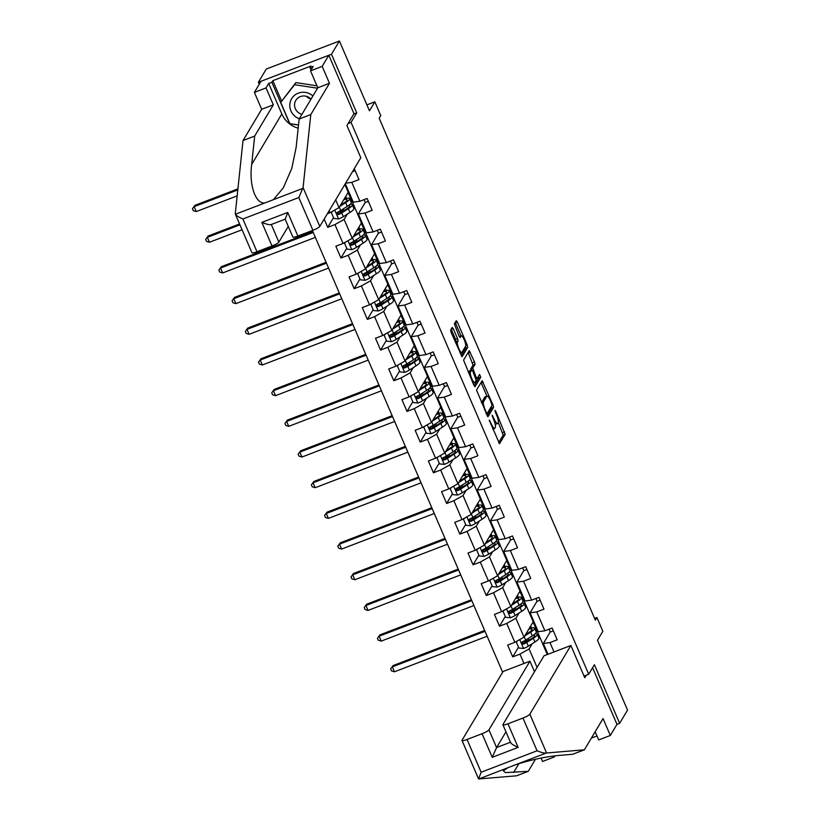 <?xml version="1.0" encoding="UTF-8"?>
<svg xmlns="http://www.w3.org/2000/svg" width="820" height="820" viewBox="0 0 820 820"><rect width="100%" height="100%" fill="white"/><g stroke="black" fill="none" stroke-linecap="round" stroke-linejoin="round"><path stroke-width="1.23" d="M489.232 420.055L499.503 443.753L505.161 434.333L495.813 411.373L495.013 410.379L495.372 412.101L496.52 414.756A6.826 1.548 69 0 1 498.181 422.597L497.719 423.376A6.826 1.548 69 0 1 497.504 423.571A6.826 1.548 69 0 1 494.06 418.856L492.123 415.217L493.63 419.584A6.826 1.548 69 0 1 495.3 427.425L494.829 428.204A6.826 1.548 69 0 1 494.614 428.409A6.826 1.548 69 0 1 491.18 423.694L489.232 420.055M453.357 328.861L452.22 327.457L450.651 330.081L451.164 332.53L462.049 356.782L467.707 347.362L467.185 344.912L457.375 322.137L456.299 320.661L454.341 323.89L459.056 336.097L460.133 337.563L461.137 335.933A5.709 1.291 69 0 1 461.322 335.769A5.709 1.291 69 0 1 464.386 340.167A5.709 1.291 69 0 1 465.586 346.255L461.916 352.415A5.709 1.291 69 0 1 461.732 352.579A5.709 1.291 69 0 1 458.667 348.182A5.709 1.291 69 0 1 457.468 342.094L458.072 341.069L457.56 338.619L453.357 328.861L451.174 329.189M595.156 731.768L598.672 739.937L610.336 735.468L616.978 724.347L619.643 723.322L627.546 710.089L597.483 640.266L602.854 631.267L596.929 617.501L595.351 620.145L379.188 118.234L380.767 115.589L374.842 101.813L366.899 104.868M353.799 113.97L356.731 112.852L331.485 54.243L339.398 41L369.461 110.823L374.842 101.813M356.731 112.852L351.042 122.375L588.709 674.245L584.035 676.039M619.643 723.322L594.397 664.712L588.709 674.245M476.502 390.115L487.91 416.816L493.568 407.407L493.045 404.957L482.16 380.705L476.502 390.115M473.909 385.328L463.577 360.103L469.235 350.683L474.503 361.907L475.026 364.357L472.761 368.149L476.061 377.067L477.137 378.532L479.618 374.484L480.725 377.231L475.046 386.743L473.909 385.328M331.485 54.243L258.361 82.287L266.274 69.054L339.398 41M348.111 123.502L351.042 122.375M312.389 230.481L502.639 672.246M554.012 651.961L549.974 642.583L557.19 639.815L552.106 628.018L544.89 630.785L536.762 611.904L543.978 609.137L538.894 597.339L531.678 600.107L523.549 581.226L530.755 578.459L525.681 566.661L518.465 569.428L510.337 550.548L517.543 547.78L512.459 535.972L505.253 538.74L497.115 519.859L504.331 517.092L499.247 505.294L492.041 508.062L483.902 489.181L491.118 486.414L486.034 474.616L478.829 477.383L470.69 458.503L477.906 455.735L472.822 443.928L465.606 446.695L457.478 427.814L464.694 425.047L459.61 413.249L452.394 416.017L444.266 397.136L451.482 394.369L446.398 382.571L439.182 385.338L431.053 366.458L438.269 363.69L433.185 351.893L425.969 354.66L417.841 335.769L425.057 333.012L419.973 321.204L412.757 323.972L404.629 305.091L411.835 302.324L406.761 290.526L399.545 293.293L391.417 274.413L398.622 271.645L393.538 259.848L386.333 262.615L378.194 243.735L385.41 240.967L380.326 229.159L373.12 231.927L364.982 213.046L372.198 210.279L367.114 198.481L359.898 201.248L351.77 182.368L358.986 179.6L354.281 168.674M523.97 663.482L519.931 654.114L512.715 656.881L507.641 645.073L514.847 642.306L506.719 623.425L499.503 626.193L494.419 614.395L501.635 611.628L493.507 592.747L486.291 595.515L481.207 583.717L488.423 580.949L480.294 562.069L473.078 564.836L467.994 553.039L475.21 550.271L467.082 531.391L459.866 534.158L454.782 522.35L461.998 519.583L453.87 500.702L446.654 503.47L441.57 491.672L448.786 488.904L440.647 470.024L433.442 472.791L428.358 460.994L435.574 458.226L427.435 439.346L420.229 442.113L415.145 430.305L422.361 427.538L414.223 408.657L407.007 411.425L401.933 399.627L409.139 396.859L401.011 377.979L393.795 380.746L388.721 368.949L395.927 366.181L387.798 347.301L380.582 350.068L375.498 338.27L382.714 335.503L374.586 316.622L367.37 319.38L362.286 307.582L369.502 304.814L361.374 285.934L354.158 288.702L349.074 276.904L356.29 274.136L348.162 255.256L340.946 258.023L335.862 246.225L343.078 243.458L334.949 224.577L327.733 227.345L324.177 219.083M327.375 213.723L329.865 212.769L329.056 210.904M335.677 199.824L339.029 207.624L348.203 192.269L344.851 184.469M359.898 201.248L353.266 202.161L345.312 183.7M339.029 207.624L329.865 212.769M351.77 182.368L345.599 183.219M352.518 205.348L353.287 204.067L361.415 222.948L352.252 238.302L344.113 219.422L347.27 214.153M365.279 202.355L358.34 213.969L366.478 232.849L373.12 231.927M344.113 219.422L334.949 224.577M352.252 238.302L343.078 243.458M364.982 213.046L358.34 213.969M365.74 236.027L366.499 234.745L374.627 253.626L365.464 268.981L357.325 250.1L360.482 244.832M378.491 233.034L371.562 244.647L379.691 263.527L386.333 262.615M357.325 250.1L348.162 255.256M365.464 268.981L356.29 274.136M378.194 243.735L371.562 244.647M378.953 266.705L379.711 265.424L387.85 284.314L378.676 299.669L370.537 280.788L373.694 275.51M391.704 263.722L384.775 275.325L392.903 294.206L399.545 293.293M370.537 280.788L361.374 285.934M378.676 299.669L369.502 304.814M391.417 274.413L384.775 275.325M392.165 297.393L392.923 296.112L401.062 314.993L391.888 330.347L383.76 311.467L386.907 306.198M404.916 294.401L397.987 306.003L406.115 324.884L412.757 323.972M383.76 311.467L374.586 316.622M391.888 330.347L382.714 335.503M404.629 305.091L397.987 306.003M405.377 328.072L406.136 326.79L414.274 345.671L405.101 361.026L396.972 342.145L400.119 336.877M418.128 325.079L411.199 336.692L419.327 355.572L425.969 354.66M396.972 342.145L387.798 347.301M405.101 361.026L395.927 366.181M417.841 335.769L411.199 336.692M418.589 358.75L419.358 357.469L427.486 376.349L418.313 391.714L410.184 372.833L413.331 367.555M431.34 355.757L424.411 367.37L432.54 386.251L439.182 385.338M410.184 372.833L401.011 377.979M418.313 391.714L409.139 396.859M431.053 366.458L424.411 367.37M431.802 389.438L432.57 388.157L440.699 407.038L431.525 422.392L423.397 403.512L426.543 398.233M444.563 386.445L437.624 398.048L445.752 416.929L452.394 416.017M423.397 403.512L414.223 408.657M431.525 422.392L422.361 427.538M444.266 397.136L437.624 398.048M445.014 420.117L445.783 418.835L453.911 437.716L444.737 453.07L436.609 434.19L439.756 428.921M457.775 417.124L450.836 428.737L458.974 447.617L465.606 446.695M436.609 434.19L427.435 439.346M444.737 453.07L435.574 458.226M457.478 427.814L450.836 428.737M458.226 450.795L458.995 449.514L467.123 468.394L457.949 483.749L449.821 464.868L452.968 459.6M470.987 447.802L464.048 459.415L472.187 478.296L478.829 477.383M449.821 464.868L440.647 470.024M457.949 483.749L448.786 488.904M470.69 458.503L464.048 459.415M471.438 481.473L472.207 480.202L480.335 499.083L471.172 514.437L463.033 495.557L466.19 490.278M484.2 478.49L477.26 490.093L485.399 508.974L492.041 508.062M463.033 495.557L453.87 500.702M471.172 514.437L461.998 519.583M483.902 489.181L477.26 490.093M484.661 512.162L485.419 510.88L493.548 529.761L484.384 545.115L476.246 526.235L479.403 520.966M497.412 509.169L490.483 520.772L498.611 539.652L505.253 538.74M476.246 526.235L467.082 531.391M484.384 545.115L475.21 550.271M497.115 519.859L490.483 520.772M497.873 542.84L498.632 541.559L506.77 560.439L497.596 575.794L489.458 556.913L492.615 551.645M510.624 539.847L503.695 551.46L511.823 570.341L518.465 569.428M489.458 556.913L480.294 562.069M497.596 575.794L488.423 580.949M510.337 550.548L503.695 551.46M511.085 573.518L511.844 572.237L519.982 591.117L510.809 606.482L502.68 587.602L505.827 582.323M523.837 570.525L516.907 582.139L525.036 601.019L531.678 600.107M502.68 587.602L493.507 592.747M510.809 606.482L501.635 611.628M523.549 581.226L516.907 582.139M524.298 604.207L525.066 602.925L533.195 621.806L524.021 637.16L515.893 618.28L519.039 613.001M537.049 601.214L530.12 612.817L538.248 631.697L544.89 630.785M515.893 618.28L506.719 623.425M524.021 637.16L514.847 642.306M536.762 611.904L530.12 612.817M537.059 667.429L529.105 648.958L532.252 643.69M537.51 634.885L538.279 633.604L547.288 654.534M550.271 631.892L543.332 643.505L547.975 654.278M529.105 648.958L519.931 654.114M549.974 642.583L543.332 643.505M258.361 82.287L259.222 84.296M596.929 617.501L594.592 618.393M353.287 204.067L348.069 192.495M366.499 234.745L361.282 223.173M379.711 265.424L374.494 253.851M392.923 296.112L387.716 284.53M406.136 326.79L400.929 315.218M419.358 357.469L414.141 345.896M432.57 388.157L427.353 376.575M445.783 418.835L440.565 407.263M458.995 449.514L453.778 437.941M472.207 480.202L466.99 468.62M485.419 510.88L480.202 499.298M498.632 541.559L493.414 529.986M511.844 572.237L506.637 560.665M525.066 602.925L519.849 591.343M538.279 633.604L533.061 622.031M528.982 640.225L525.589 641.158M531.493 627.864L530.683 625.998M538.074 633.675L537.448 634.731M518.506 647.185L512.715 656.881M553.336 630.887L550.333 632.035L549.092 629.176M540.124 600.209L537.12 601.357L535.88 598.487M505.294 616.507L499.503 626.193M524.861 602.997L524.236 604.053M515.77 609.547L512.377 610.48M518.271 597.175L517.471 595.32M526.911 569.521L523.908 570.679L522.668 567.809M492.082 585.818L486.291 595.515M511.649 572.319L511.024 573.375M502.557 578.869L499.165 579.801M505.058 566.497L504.259 564.631M513.699 538.842L510.686 540.001L509.456 537.131M478.87 555.14L473.078 564.836M498.437 541.63L497.801 542.697M489.345 548.191L485.942 549.113M491.846 535.819L491.047 533.953M500.487 508.164L497.473 509.312L496.243 506.452M465.657 524.462L459.866 534.158M485.225 510.952L484.589 512.008M476.123 517.502L472.73 518.435M478.634 505.13L477.834 503.275M487.275 477.476L484.261 478.634L483.031 475.764M452.445 493.773L446.654 503.47M472.012 480.274L471.377 481.33M462.91 486.824L459.518 487.756M465.422 474.452L464.622 472.597M474.062 446.797L471.049 447.956L469.819 445.086M439.233 463.095L433.442 472.791M458.8 449.596L458.165 450.651M449.698 456.145L446.305 457.068M452.209 443.774L451.41 441.908M460.85 416.119L457.837 417.267L456.596 414.407M426.01 432.417L420.229 442.113M445.588 418.907L444.952 419.963M436.486 425.457L433.093 426.39M438.997 413.095L438.198 411.23M447.628 385.441L444.624 386.589L443.384 383.719M412.798 401.738L407.007 411.425M432.365 388.229L431.74 389.285M423.274 394.779L419.881 395.711M425.785 382.407L424.975 380.552M434.415 354.752L431.412 355.911L430.172 353.041M399.586 371.05L393.795 380.746M419.153 357.551L418.528 358.606M410.061 364.101L406.669 365.033M412.573 351.729L411.763 349.863M421.203 324.074L418.2 325.232L416.96 322.362M386.374 340.372L380.582 350.068M405.941 326.862L405.316 327.928M396.849 333.422L393.457 334.345M399.35 321.05L398.551 319.185M407.991 293.396L404.977 294.544L403.747 291.684M373.161 309.693L367.37 319.38M392.729 296.184L392.103 297.24M383.637 302.734L380.244 303.666M386.138 290.362L385.338 288.507M394.779 262.707L391.765 263.866L390.535 260.996M359.949 279.005L354.158 288.702M379.516 265.506L378.881 266.561M370.425 272.055L367.022 272.988M372.926 259.684L372.126 257.828M381.566 232.029L378.553 233.187L377.323 230.317M346.737 248.327L340.946 258.023M366.304 234.827L365.669 235.883M357.202 241.377L353.809 242.3M359.713 229.005L358.914 227.14M368.354 201.351L365.341 202.499L364.111 199.639M333.525 217.648L327.733 227.345M353.092 204.139L352.457 205.195M343.99 210.689L340.597 211.621M346.501 198.327L345.702 196.462M355.142 170.673L352.487 171.687M495.188 424.309A6.826 1.548 69 0 0 495.526 424.329L497.504 423.571M498.632 442.708L503.183 435.092L498.263 422.423M486.926 396.091L481.053 382.499M487.039 415.781L491.59 408.165L491.354 406.453M486.352 412.501L487.152 413.485L492.061 405.275L490.493 400.755A6.826 1.548 69 0 0 487.049 396.05A6.826 1.548 69 0 0 486.834 396.244L483.482 401.861A6.826 1.548 69 0 0 485.153 409.703L486.352 412.501L485.717 412.747M487.049 396.05L485.071 396.808A6.826 1.548 69 0 0 484.856 397.003L486.834 396.244M481.432 402.794A6.826 1.548 69 0 1 481.504 402.62L484.856 397.003M470.895 370.189L470.782 368.908L473.048 365.115L468.128 352.477M474.114 385.759L478.757 377.989L478.439 376.401M470.403 372.085A5.709 1.291 69 0 0 471.613 378.184A5.709 1.291 69 0 0 474.678 382.581A5.709 1.291 69 0 0 474.852 382.417L476.153 380.244L472.843 371.327L471.766 369.851L470.403 372.085L468.517 372.813M469.88 370.609L471.705 369.912M468.486 372.752L469.727 370.671M455.561 342.729L456.104 341.827L455.582 339.377L451.379 329.619M461.322 335.769L459.343 336.528A5.709 1.291 69 0 0 459.282 336.559M461.004 335.892L455.202 322.455M461.178 355.747L465.729 348.121L465.493 346.419M517.451 640.851L516.323 642.111L518.865 648.015L523.662 648.466A5.76 0.984 -23.3 0 0 528.326 646.191L534.917 641.988A16.625 2.839 -23.3 0 0 538.873 638.042L537.264 634.301A16.625 2.839 -23.3 0 0 535.101 633.839M529.505 639.897A13.796 2.357 -23.3 0 0 528.9 640.092L525.066 641.332A7.933 1.353 156.7 0 1 522.176 642.05M524.759 635.93L530.683 632.159A16.625 2.839 -23.3 0 0 534.64 628.212A16.625 2.839 -23.3 0 0 529.31 628.304M525.507 634.68L528.756 632.599A13.796 2.357 -23.3 0 0 532.036 629.329A13.796 2.357 -23.3 0 0 528.808 629.145M516.323 642.111L517.041 641.076M534.64 628.212L536.249 631.943A16.625 2.839 156.7 0 1 532.293 635.889L525.702 640.092A5.76 0.984 156.7 0 1 522.565 641.732C521.325 643.188 521.663 643.977 523.58 644.089A5.76 0.984 -23.3 0 0 526.717 642.449L533.307 638.257A16.625 2.839 -23.3 0 0 537.264 634.301M533.605 635.008A13.796 2.357 156.7 0 1 534.671 635.428A13.796 2.357 156.7 0 1 531.38 638.698L524.031 643.331L522.34 642.89M526.881 633.798A13.796 2.357 -23.3 0 0 526.276 633.993M522.565 641.732L521.92 642.285M485.02 631.328L392.349 666.875L394.461 671.795L487.131 636.238M394.461 671.795L391.499 670.903L390.648 668.935L393.139 665.553L484.64 630.447M393.139 665.553L390.648 668.935M309.314 97.631A13.581 13.028 30.8 0 1 308.443 97.108M312.922 95.95A14.124 13.55 -149.2 0 0 298.716 92.998A14.124 13.55 -149.2 0 0 289.88 103.822A14.124 13.55 -149.2 0 0 299.29 118.767M306.311 96.278A9.676 9.276 30.8 0 0 311.036 99.107A9.676 9.276 -149.2 0 0 294.626 103.873A9.676 9.276 -149.2 0 0 301.924 114.359M298.511 124.978L289.849 123.656L280.707 102.418L295.877 82.594L316.971 85.823M280.707 102.418L294.606 84.716L317.535 88.222M295.877 82.594L294.606 84.716M546.571 752.996L546.028 753.088C544.295 753.293 541.313 752.524 537.079 750.782L522.976 718.033A6.519 1.117 -23.3 0 0 529.853 714.169L546.571 752.996L584.393 749.798L603.048 718.556L610.336 735.468M584.393 749.798L572.729 754.267L558.041 755.517C544.818 756.891 531.001 759.843 516.61 764.373L508 767.684L503.295 770.79L505.366 772.604L528.264 771.333L535.48 759.238M534.496 671.703L529.966 661.186L503.09 671.498L462.07 740.173A6.519 1.117 -23.3 0 0 462.008 740.48A6.519 1.117 -23.3 0 0 467.051 739.486L482.068 733.726A6.519 1.117 -23.3 0 0 488.945 729.861L496.571 747.563L492.236 757.331L482.068 733.726M529.966 661.186L488.945 729.861M591.384 738.082L596.95 735.95M554.904 755.825L554.207 757.003L542.543 761.472L541.077 758.059M553.756 755.968L554.207 757.003M467.051 739.486L481.145 772.235L478.583 778.969L516.6 775.802L528.264 771.333M508 767.684L478.788 779M586.3 675.168L584.762 677.74L570.874 645.494L543.998 655.805L502.978 724.48A6.519 1.117 -23.3 0 0 502.916 724.788A6.519 1.117 -23.3 0 0 507.959 723.793L522.976 718.033M570.874 645.494L529.853 714.169M616.978 724.347L592.593 667.736M505.96 731.85L496.571 747.563L510.44 742.243M507.959 723.793L518.117 747.399C513.074 745.114 510.563 743.371 510.604 742.182M298.172 128.186A24.446 23.442 30.8 0 1 281.834 113.949L268.704 83.466L266.049 87.914L273.337 104.827L254.671 136.069L251.678 164.451C248.931 184.849 255.461 204.016 264.798 202.981L235.381 214.266L235.289 213.6L235.381 214.266C236.221 215.568 238.722 217.136 242.884 218.991L256.988 251.74A6.519 1.117 156.7 0 1 251.945 252.724L235.371 214.235M254.671 136.069L243.017 140.548L261.672 109.306L254.395 92.383L261.037 81.272L328.82 55.258L353.973 113.672L346.921 125.48L360.81 157.737L319.8 226.422A6.519 1.117 156.7 0 1 312.922 230.287L297.896 236.047A6.519 1.117 156.7 0 1 292.863 237.031L285.165 219.176L270.969 224.639M235.289 213.6L243.017 140.548M266.049 87.914L254.395 92.383M273.337 104.827L261.672 109.306M311.036 69.987L310.011 67.619L310.964 66.03L272.824 80.667L271.871 82.256L289.716 123.697L298.511 125.04M310.011 67.619L313.178 66.41L310.524 70.858L322.178 66.379L328.82 55.258M268.704 83.466L271.871 82.256M312.922 230.287L298.818 197.538L303.072 187.595L310.8 114.544L329.466 83.291L317.801 87.771L310.524 70.858M329.466 83.291L322.178 66.379M310.8 114.544L299.146 119.013L317.801 87.771M264.798 202.981L273.409 199.68L283.382 187.749L291.797 168.366L296.143 147.395L299.146 119.013M271.307 224.506L278.882 242.115A6.519 1.117 156.7 0 1 272.004 245.979L256.988 251.74M278.882 242.115L288.271 226.392M272.824 80.667L281.567 100.973M285.298 219.032L287.738 212.441L297.896 236.047M272.004 245.979L261.846 222.374C267.012 224.465 270.149 225.141 271.266 224.413M504.238 610.172L503.111 611.433L505.653 617.327L510.45 617.778A5.76 0.984 -23.3 0 0 515.114 615.502L521.704 611.31A16.625 2.839 -23.3 0 0 525.661 607.364L524.052 603.622A16.625 2.839 -23.3 0 0 521.889 603.151M516.292 609.219A13.796 2.357 -23.3 0 0 515.688 609.403L511.844 610.644A7.933 1.353 156.7 0 1 508.964 611.371M511.547 605.252L517.471 601.48A16.625 2.839 -23.3 0 0 521.417 597.524A16.625 2.839 -23.3 0 0 516.098 597.626M512.295 603.991L515.544 601.921A13.796 2.357 -23.3 0 0 518.824 598.641A13.796 2.357 -23.3 0 0 515.595 598.467M503.111 611.433L503.828 610.398M521.417 597.524L523.027 601.265A16.625 2.839 156.7 0 1 519.08 605.211L512.49 609.414A5.76 0.984 156.7 0 1 509.353 611.054C508.113 612.509 508.451 613.298 510.368 613.411A5.76 0.984 -23.3 0 0 513.505 611.771L520.095 607.569A16.625 2.839 -23.3 0 0 524.052 603.622M520.392 604.33A13.796 2.357 156.7 0 1 521.448 604.74A13.796 2.357 156.7 0 1 518.168 608.02L510.819 612.653L509.128 612.202M513.668 603.12A13.796 2.357 -23.3 0 0 513.064 603.305M509.353 611.054L508.707 611.607M471.807 600.64L379.137 636.197L381.249 641.107L473.919 605.56M381.249 641.107L378.286 640.225L377.436 638.257L379.926 634.875L471.428 599.768M379.926 634.875L377.436 638.257M491.026 579.484L489.899 580.755L492.441 586.649L497.238 587.099A5.76 0.984 -23.3 0 0 501.901 584.824L508.492 580.632A16.625 2.839 -23.3 0 0 512.449 576.675L510.839 572.944A16.625 2.839 -23.3 0 0 508.677 572.473M503.08 578.53A13.796 2.357 -23.3 0 0 502.476 578.725L498.632 579.966A7.933 1.353 156.7 0 1 495.751 580.693M498.324 574.564L504.249 570.792A16.625 2.839 -23.3 0 0 508.205 566.845A16.625 2.839 -23.3 0 0 502.885 566.938M499.083 573.313L502.332 571.243A13.796 2.357 -23.3 0 0 505.612 567.963A13.796 2.357 -23.3 0 0 502.383 567.778M489.899 580.755L490.616 579.72M508.205 566.845L509.814 570.587A16.625 2.839 156.7 0 1 505.858 574.533L499.267 578.725A5.76 0.984 156.7 0 1 496.131 580.365C494.901 581.831 495.239 582.61 497.156 582.733A5.76 0.984 -23.3 0 0 500.292 581.093L506.883 576.89A16.625 2.839 -23.3 0 0 510.839 572.944M507.18 573.651A13.796 2.357 156.7 0 1 508.236 574.061A13.796 2.357 156.7 0 1 504.956 577.341L497.607 581.964L495.915 581.524M500.456 572.442A13.796 2.357 -23.3 0 0 499.851 572.626M496.131 580.365L495.495 580.929M458.595 569.961L365.925 605.508L368.036 610.428L460.707 574.881M368.036 610.428L365.074 609.547L364.223 607.579L366.714 604.186L458.216 569.09M366.714 604.186L364.223 607.579M477.814 548.805L476.686 550.066L479.228 555.97L484.025 556.421A5.76 0.984 -23.3 0 0 488.689 554.146L495.27 549.943A16.625 2.839 -23.3 0 0 499.226 545.997L497.617 542.266A16.625 2.839 -23.3 0 0 495.464 541.794M489.868 547.852A13.796 2.357 -23.3 0 0 489.263 548.047L485.419 549.287A7.933 1.353 156.7 0 1 482.539 550.005M485.112 543.885L491.036 540.114A16.625 2.839 -23.3 0 0 494.993 536.167A16.625 2.839 -23.3 0 0 489.673 536.259M485.86 542.635L489.12 540.564A13.796 2.357 -23.3 0 0 492.4 537.284A13.796 2.357 -23.3 0 0 489.171 537.1M476.686 550.066L477.404 549.031M494.993 536.167L496.602 539.898A16.625 2.839 156.7 0 1 492.646 543.855L486.055 548.047A5.76 0.984 156.7 0 1 482.918 549.687C481.688 551.143 482.027 551.932 483.933 552.044A5.76 0.984 -23.3 0 0 487.08 550.404L493.66 546.212A16.625 2.839 -23.3 0 0 497.617 542.266M493.968 542.973A13.796 2.357 156.7 0 1 495.024 543.383A13.796 2.357 156.7 0 1 491.744 546.653L484.394 551.286L482.703 550.845M487.234 541.753A13.796 2.357 -23.3 0 0 486.639 541.948M482.918 549.687L482.283 550.251M445.383 539.283L352.713 574.83L354.824 579.75L447.494 544.203M354.824 579.75L351.862 578.858L351.011 576.901L353.502 573.508L445.004 538.402M353.502 573.508L351.011 576.901M464.602 518.127L463.474 519.388L466.016 525.292L470.813 525.733A5.76 0.984 -23.3 0 0 475.467 523.467L482.057 519.265A16.625 2.839 -23.3 0 0 486.014 515.319L484.405 511.577A16.625 2.839 -23.3 0 0 482.252 511.116M476.656 517.174A13.796 2.357 -23.3 0 0 476.051 517.358L472.207 518.609A7.933 1.353 156.7 0 1 469.327 519.327M471.9 513.207L477.824 509.435A16.625 2.839 -23.3 0 0 481.781 505.489A16.625 2.839 -23.3 0 0 476.451 505.581M472.648 511.946L475.907 509.876A13.796 2.357 -23.3 0 0 479.187 506.606A13.796 2.357 -23.3 0 0 475.959 506.422M463.474 519.388L464.192 518.353M481.781 505.489L483.39 509.22A16.625 2.839 156.7 0 1 479.433 513.166L472.843 517.369A5.76 0.984 156.7 0 1 469.706 519.009C468.476 520.464 468.814 521.254 470.721 521.366A5.76 0.984 -23.3 0 0 473.857 519.726L480.448 515.534A16.625 2.839 -23.3 0 0 484.405 511.577M480.756 512.285A13.796 2.357 156.7 0 1 481.811 512.695A13.796 2.357 156.7 0 1 478.531 515.975L471.182 520.608L469.481 520.167M474.021 511.075A13.796 2.357 -23.3 0 0 473.427 511.27M469.706 519.009L469.071 519.562M432.16 508.605L339.49 544.152L341.612 549.072L434.282 513.515M341.612 549.072L338.65 548.18L337.799 546.212L340.29 542.83L431.791 507.723M340.29 542.83L337.799 546.212M451.389 487.439L450.262 488.71L452.804 494.603L457.601 495.054A5.76 0.984 -23.3 0 0 462.254 492.779L468.845 488.587A16.625 2.839 -23.3 0 0 472.802 484.64L471.192 480.899A16.625 2.839 -23.3 0 0 469.03 480.428M463.433 486.496A13.796 2.357 -23.3 0 0 462.839 486.68L458.995 487.92A7.933 1.353 156.7 0 1 456.104 488.648M458.687 482.519L464.612 478.747A16.625 2.839 -23.3 0 0 468.568 474.8A16.625 2.839 -23.3 0 0 463.238 474.903M459.436 481.268L462.685 479.198A13.796 2.357 -23.3 0 0 465.975 475.918A13.796 2.357 -23.3 0 0 462.736 475.743M450.262 488.71L450.979 487.674M468.568 474.8L470.178 478.542A16.625 2.839 156.7 0 1 466.221 482.488L459.63 486.68A5.76 0.984 156.7 0 1 456.494 488.33C455.254 489.786 455.602 490.565 457.509 490.688A5.76 0.984 -23.3 0 0 460.645 489.048L467.236 484.845A16.625 2.839 -23.3 0 0 471.192 480.899M467.533 481.606A13.796 2.357 156.7 0 1 468.599 482.016A13.796 2.357 156.7 0 1 465.319 485.296L457.97 489.919L456.268 489.478M460.809 480.397A13.796 2.357 -23.3 0 0 460.215 480.581M456.494 488.33L455.858 488.884M418.948 477.916L326.278 513.474L328.4 518.383L421.07 482.836M328.4 518.383L325.427 517.502L324.587 515.534L327.067 512.141L418.579 477.045M327.067 512.141L324.587 515.534M438.167 456.76L437.05 458.021L439.581 463.925L444.389 464.376A5.76 0.984 -23.3 0 0 449.042 462.101L455.633 457.908A16.625 2.839 -23.3 0 0 459.589 453.952L457.98 450.221A16.625 2.839 -23.3 0 0 455.817 449.749M450.221 455.807A13.796 2.357 -23.3 0 0 449.626 456.002L445.783 457.242A7.933 1.353 156.7 0 1 442.892 457.96M445.475 451.84L451.4 448.068A16.625 2.839 -23.3 0 0 455.356 444.122A16.625 2.839 -23.3 0 0 450.026 444.214M446.223 450.59L449.473 448.519A13.796 2.357 -23.3 0 0 452.763 445.239A13.796 2.357 -23.3 0 0 449.524 445.055M437.05 458.021L437.767 456.986M455.356 444.122L456.965 447.853A16.625 2.839 156.7 0 1 453.009 451.81L446.418 456.002A5.76 0.984 156.7 0 1 443.282 457.642C442.041 459.097 442.38 459.887 444.296 460.01A5.76 0.984 -23.3 0 0 447.433 458.359L454.024 454.167A16.625 2.839 -23.3 0 0 457.98 450.221M454.321 450.928A13.796 2.357 156.7 0 1 455.387 451.338A13.796 2.357 156.7 0 1 452.107 454.618L444.758 459.241L443.056 458.8M447.597 449.708A13.796 2.357 -23.3 0 0 447.002 449.903M443.282 457.642L442.646 458.206M405.736 447.238L313.066 482.785L315.188 487.705L407.858 452.158M315.188 487.705L312.215 486.824L311.374 484.856L313.855 481.463L405.357 446.367M313.855 481.463L311.374 484.856M424.955 426.082L423.827 427.343L426.369 433.247L431.176 433.698A5.76 0.984 -23.3 0 0 435.83 431.422L442.421 427.22A16.625 2.839 -23.3 0 0 446.377 423.274L444.768 419.532A16.625 2.839 -23.3 0 0 442.605 419.071M437.009 425.129A13.796 2.357 -23.3 0 0 436.414 425.313L432.57 426.564A7.933 1.353 156.7 0 1 429.68 427.281M432.263 421.162L438.187 417.39A16.625 2.839 -23.3 0 0 442.144 413.444A16.625 2.839 -23.3 0 0 436.814 413.536M433.011 419.901L436.26 417.831A13.796 2.357 -23.3 0 0 439.551 414.561A13.796 2.357 -23.3 0 0 436.312 414.377M423.827 427.343L424.555 426.308M442.144 413.444L443.753 417.175A16.625 2.839 156.7 0 1 439.797 421.121L433.206 425.324A5.76 0.984 156.7 0 1 430.069 426.964C428.829 428.419 429.167 429.208 431.084 429.321A5.76 0.984 -23.3 0 0 434.221 427.681L440.811 423.489A16.625 2.839 -23.3 0 0 444.768 419.532M441.109 420.24A13.796 2.357 156.7 0 1 442.175 420.65A13.796 2.357 156.7 0 1 438.884 423.93L431.535 428.563L429.844 428.122M434.385 419.03A13.796 2.357 -23.3 0 0 433.78 419.225M430.069 426.964L429.434 427.517M392.524 416.56L299.853 452.107L301.975 457.027L394.645 421.47M301.975 457.027L299.003 456.135L298.162 454.167L300.643 450.785L392.144 415.678M300.643 450.785L298.162 454.167M411.742 395.404L410.615 396.665L413.157 402.558L417.954 403.009A5.76 0.984 -23.3 0 0 422.618 400.734L429.208 396.542A16.625 2.839 -23.3 0 0 433.165 392.595L431.556 388.854A16.625 2.839 -23.3 0 0 429.393 388.383M423.796 394.451A13.796 2.357 -23.3 0 0 423.202 394.635L419.358 395.875A7.933 1.353 156.7 0 1 416.468 396.603M419.051 390.484L424.975 386.712A16.625 2.839 -23.3 0 0 428.932 382.755A16.625 2.839 -23.3 0 0 423.602 382.858M419.799 389.223L423.048 387.153A13.796 2.357 -23.3 0 0 426.338 383.873A13.796 2.357 -23.3 0 0 423.099 383.698M410.615 396.665L411.343 395.63M428.932 382.755L430.541 386.497A16.625 2.839 156.7 0 1 426.584 390.443L419.994 394.645A5.76 0.984 156.7 0 1 416.857 396.285C415.617 397.741 415.955 398.53 417.872 398.643A5.76 0.984 -23.3 0 0 421.008 397.003L427.599 392.8A16.625 2.839 -23.3 0 0 431.556 388.854M427.896 389.561A13.796 2.357 156.7 0 1 428.962 389.971A13.796 2.357 156.7 0 1 425.672 393.251L418.323 397.884L416.632 397.433M421.172 388.352A13.796 2.357 -23.3 0 0 420.568 388.536M416.857 396.285L416.211 396.839M379.311 385.871L286.641 421.429L288.763 426.338L381.433 390.791M288.763 426.338L285.79 425.457L284.94 423.489L287.43 420.106L378.932 385M287.43 420.106L284.94 423.489M398.53 364.715L397.403 365.986L399.945 371.88L404.742 372.331A5.76 0.984 -23.3 0 0 409.405 370.056L415.996 365.863A16.625 2.839 -23.3 0 0 419.953 361.907L418.343 358.176A16.625 2.839 -23.3 0 0 416.181 357.704M410.584 363.762A13.796 2.357 -23.3 0 0 409.979 363.957L406.146 365.197A7.933 1.353 156.7 0 1 403.255 365.915M405.838 359.795L411.763 356.023A16.625 2.839 -23.3 0 0 415.719 352.077A16.625 2.839 -23.3 0 0 410.389 352.169M406.587 358.545L409.836 356.474A13.796 2.357 -23.3 0 0 413.116 353.194A13.796 2.357 -23.3 0 0 409.887 353.01M397.403 365.986L398.12 364.951M415.719 352.077L417.329 355.818A16.625 2.839 156.7 0 1 413.372 359.765L406.781 363.957A5.76 0.984 156.7 0 1 403.645 365.597C402.405 367.053 402.743 367.842 404.66 367.965A5.76 0.984 -23.3 0 0 407.796 366.325L414.387 362.122A16.625 2.839 -23.3 0 0 418.343 358.176M414.684 358.883A13.796 2.357 156.7 0 1 415.75 359.293A13.796 2.357 156.7 0 1 412.46 362.573L405.111 367.196L403.419 366.755M407.96 357.674A13.796 2.357 -23.3 0 0 407.356 357.858M403.645 365.597L402.999 366.161M366.099 355.193L273.429 390.74L275.54 395.66L368.211 360.113M275.54 395.66L272.578 394.779L271.728 392.811L274.218 389.418L365.72 354.322M274.218 389.418L271.728 392.811M385.318 334.037L384.19 335.298L386.732 341.202L391.529 341.653A5.76 0.984 -23.3 0 0 396.193 339.377L402.784 335.175A16.625 2.839 -23.3 0 0 406.74 331.229L405.131 327.498A16.625 2.839 -23.3 0 0 402.968 327.026M397.372 333.084A13.796 2.357 -23.3 0 0 396.767 333.279L392.923 334.519A7.933 1.353 156.7 0 1 390.043 335.236M392.626 329.117L398.54 325.345A16.625 2.839 -23.3 0 0 402.497 321.399A16.625 2.839 -23.3 0 0 397.177 321.491M393.374 327.867L396.624 325.796A13.796 2.357 -23.3 0 0 399.904 322.516A13.796 2.357 -23.3 0 0 396.675 322.332M384.19 335.298L384.908 334.263M402.497 321.399L404.106 325.13A16.625 2.839 156.7 0 1 400.16 329.087L393.569 333.279A5.76 0.984 156.7 0 1 390.433 334.919C389.192 336.374 389.531 337.163 391.447 337.276A5.76 0.984 -23.3 0 0 394.584 335.636L401.175 331.444A16.625 2.839 -23.3 0 0 405.131 327.498M401.472 328.205A13.796 2.357 156.7 0 1 402.528 328.615A13.796 2.357 156.7 0 1 399.248 331.885L391.898 336.518L390.207 336.077M394.748 326.985A13.796 2.357 -23.3 0 0 394.143 327.18M390.433 334.919L389.787 335.482M352.887 324.515L260.217 360.062L262.328 364.982L354.998 329.435M262.328 364.982L259.366 364.09L258.515 362.132L261.006 358.74L352.508 323.633M261.006 358.74L258.515 362.132M372.106 303.359L370.978 304.62L373.52 310.524L378.317 310.964A5.76 0.984 -23.3 0 0 382.981 308.699L389.572 304.497A16.625 2.839 -23.3 0 0 393.528 300.55L391.909 296.809A16.625 2.839 -23.3 0 0 389.756 296.348M384.16 302.406A13.796 2.357 -23.3 0 0 383.555 302.59L379.711 303.841A7.933 1.353 156.7 0 1 376.831 304.558M379.404 298.439L385.328 294.667A16.625 2.839 -23.3 0 0 389.285 290.71A16.625 2.839 -23.3 0 0 383.965 290.813M380.162 297.178L383.411 295.108A13.796 2.357 -23.3 0 0 386.691 291.838A13.796 2.357 -23.3 0 0 383.463 291.654M370.978 304.62L371.696 303.584M389.285 290.71L390.894 294.452A16.625 2.839 156.7 0 1 386.937 298.398L380.347 302.601A5.76 0.984 156.7 0 1 377.21 304.24C375.98 305.696 376.318 306.485 378.235 306.598A5.76 0.984 -23.3 0 0 381.372 304.958L387.962 300.766A16.625 2.839 -23.3 0 0 391.909 296.809M388.26 297.516A13.796 2.357 156.7 0 1 389.315 297.926A13.796 2.357 156.7 0 1 386.035 301.207L378.686 305.839L376.995 305.399M381.536 296.307A13.796 2.357 -23.3 0 0 380.931 296.502M377.21 304.24L376.575 304.794M339.675 293.837L247.004 329.384L249.116 334.304L341.786 298.746M249.116 334.304L246.154 333.412L245.303 331.444L247.794 328.061L339.295 292.955M247.794 328.061L245.303 331.444M358.893 272.67L357.766 273.941L360.308 279.835L365.105 280.286A5.76 0.984 -23.3 0 0 369.769 278.011L376.349 273.818A16.625 2.839 -23.3 0 0 380.306 269.872L378.696 266.131A16.625 2.839 -23.3 0 0 376.544 265.659M370.947 271.728A13.796 2.357 -23.3 0 0 370.343 271.912L366.499 273.152A7.933 1.353 156.7 0 1 363.619 273.88M366.191 267.75L372.116 263.978A16.625 2.839 -23.3 0 0 376.072 260.032A16.625 2.839 -23.3 0 0 370.753 260.135M366.94 266.5L370.199 264.43A13.796 2.357 -23.3 0 0 373.479 261.149A13.796 2.357 -23.3 0 0 370.25 260.975M357.766 273.941L358.483 272.906M376.072 260.032L377.682 263.773A16.625 2.839 156.7 0 1 373.725 267.72L367.135 271.912A5.76 0.984 156.7 0 1 363.998 273.562C362.768 275.018 363.106 275.797 365.013 275.92A5.76 0.984 -23.3 0 0 368.159 274.28L374.74 270.077A16.625 2.839 -23.3 0 0 378.696 266.131M375.047 266.838A13.796 2.357 156.7 0 1 376.103 267.248A13.796 2.357 156.7 0 1 372.823 270.528L365.474 275.151L363.783 274.71M368.313 265.629A13.796 2.357 -23.3 0 0 367.719 265.813M363.998 273.562L363.362 274.116M326.462 263.148L233.792 298.705L235.904 303.615L328.574 268.068M235.904 303.615L232.941 302.734L232.091 300.766L234.582 297.373L326.083 262.277M234.582 297.373L232.091 300.766M345.681 241.992L344.554 243.253L347.096 249.157L351.893 249.608A5.76 0.984 -23.3 0 0 356.546 247.332L363.137 243.14A16.625 2.839 -23.3 0 0 367.093 239.184L365.484 235.453A16.625 2.839 -23.3 0 0 363.321 234.981M357.735 241.039A13.796 2.357 -23.3 0 0 357.13 241.234L353.287 242.474A7.933 1.353 156.7 0 1 350.406 243.191M352.979 237.072L358.904 233.3A16.625 2.839 -23.3 0 0 362.86 229.354A16.625 2.839 -23.3 0 0 357.53 229.446M353.728 235.822L356.987 233.751A13.796 2.357 -23.3 0 0 360.267 230.471A13.796 2.357 -23.3 0 0 357.028 230.287M344.554 243.253L345.271 242.218M362.86 229.354L364.469 233.085A16.625 2.839 156.7 0 1 360.513 237.041L353.922 241.234A5.76 0.984 156.7 0 1 350.786 242.874C349.556 244.329 349.894 245.118 351.8 245.231A5.76 0.984 -23.3 0 0 354.937 243.591L361.528 239.399A16.625 2.839 -23.3 0 0 365.484 235.453M361.835 236.16A13.796 2.357 156.7 0 1 362.891 236.57A13.796 2.357 156.7 0 1 359.611 239.85L352.262 244.473L350.56 244.032M355.101 234.94A13.796 2.357 -23.3 0 0 354.506 235.135M350.786 242.874L350.15 243.437M313.24 232.47L220.57 268.017L222.691 272.937L315.362 237.39M222.691 272.937L219.729 272.055L218.878 270.087L221.369 266.695L312.871 231.599M221.369 266.695L218.878 270.087M332.459 211.314L331.341 212.575L333.883 218.479L338.68 218.93A5.76 0.984 -23.3 0 0 343.334 216.654L349.925 212.452A16.625 2.839 -23.3 0 0 353.881 208.505L352.272 204.764A16.625 2.839 -23.3 0 0 350.109 204.303M344.513 210.361A13.796 2.357 -23.3 0 0 343.918 210.545L340.074 211.796A7.933 1.353 156.7 0 1 337.184 212.513M339.767 206.394L345.691 202.622A16.625 2.839 -23.3 0 0 349.648 198.676A16.625 2.839 -23.3 0 0 344.318 198.768M340.515 205.133L343.764 203.063A13.796 2.357 -23.3 0 0 347.055 199.793A13.796 2.357 -23.3 0 0 343.816 199.608M331.341 212.575L332.059 211.539M349.648 198.676L351.257 202.407A16.625 2.839 156.7 0 1 347.301 206.353L340.71 210.555A5.76 0.984 156.7 0 1 337.573 212.195C336.333 213.651 336.671 214.44 338.588 214.553A5.76 0.984 -23.3 0 0 341.725 212.913L348.315 208.721A16.625 2.839 -23.3 0 0 352.272 204.764M348.613 205.471A13.796 2.357 156.7 0 1 349.679 205.881A13.796 2.357 156.7 0 1 346.399 209.161L339.049 213.794L337.348 213.354M341.889 204.262A13.796 2.357 -23.3 0 0 341.294 204.457M337.573 212.195L336.938 212.749M239.942 224.844L207.357 237.339L209.479 242.259L242.054 229.754M209.479 242.259L206.507 241.367L205.666 239.399L208.147 236.016L239.563 223.962M208.147 236.016L205.666 239.399M237.79 189.912L194.145 206.66L196.267 211.57L237.164 195.888M196.267 211.57L193.294 210.689L192.454 208.721L194.934 205.338L237.902 188.846M194.934 205.338L192.454 208.721M490.534 423.94L491.18 423.694M492.297 416.447L492.922 416.201M493.425 419.102L494.06 418.856M495.188 411.609L495.813 411.373M502.67 432.642L504.638 431.884M503.183 435.092L505.161 434.333M489.417 421.275L490.032 421.039M481.258 382.93L483.236 382.171M492.01 405.346L493.045 404.957M491.59 408.165L493.568 407.407M486.188 413.854L487.039 413.526M481.504 402.62L483.482 401.861M484.507 409.949L485.153 409.703M468.333 352.907L470.301 352.149M472.525 362.665L474.503 361.907M473.048 365.115L475.026 364.357M470.782 368.908L472.761 368.149M472.627 370.845L473.283 370.599M475.426 377.313L476.061 377.067M478.757 377.989L480.725 377.231M455.582 339.377L457.56 338.619M456.104 341.827L458.072 341.069M455.592 342.811L457.468 342.094M459.313 336.63L461.137 335.933M455.397 322.895L457.375 322.137M465.739 345.466L467.185 344.912M465.729 348.121L467.707 347.362M519.726 639.569L523.549 648.456M533.307 638.257L534.917 641.988M528.9 640.092L528.213 638.493M525.066 641.332L524.769 640.645M530.683 632.159L532.293 635.889M526.717 642.449L528.326 646.191M524.267 636.75L525.702 640.092M524.031 643.331L523.58 644.089M546.028 753.088L516.61 764.373M481.145 772.235L537.079 750.782M518.117 747.399L492.236 757.331M518.906 763.635L513.566 772.573M273.409 199.68L302.826 188.395M298.818 197.538L242.884 218.991M261.846 222.374L287.738 212.441M303.072 187.595L319.8 226.422M281.834 113.949L251.678 164.451M506.514 608.891L510.337 617.768M520.095 607.569L521.704 611.31M515.688 609.403L515.001 607.804M511.844 610.644L511.557 609.957M517.471 601.48L519.08 605.211M513.505 611.771L515.114 615.502M511.044 606.072L512.49 609.414M510.819 612.653L510.368 613.411M493.291 578.213L497.115 587.089M506.883 576.89L508.492 580.632M502.476 578.725L501.789 577.126M498.632 579.966L498.334 579.279M504.249 570.792L505.858 574.533M500.292 581.093L501.901 584.824M497.832 575.394L499.267 578.725M497.607 581.964L497.156 582.733M480.079 547.534L483.902 556.411M493.66 546.212L495.27 549.943M489.263 548.047L488.577 546.448M485.419 549.287L485.122 548.601M491.036 540.114L492.646 543.855M487.08 550.404L488.689 554.146M484.62 544.716L486.055 548.047M484.394 551.286L483.933 552.044M466.867 516.846L470.69 525.722M480.448 515.534L482.057 519.265M476.051 517.358L475.364 515.76M472.207 518.609L471.91 517.912M477.824 509.435L479.433 513.166M473.857 519.726L475.467 523.467M471.408 514.027L472.843 517.369M471.182 520.608L470.721 521.366M453.655 486.168L457.478 495.044M467.236 484.845L468.845 488.587M462.839 486.68L462.152 485.081M458.995 487.92L458.698 487.234M464.612 478.747L466.221 482.488M460.645 489.048L462.254 492.779M458.195 483.349L459.63 486.68M457.97 489.919L457.509 490.688M440.442 455.489L444.266 464.366M454.024 454.167L455.633 457.908M449.626 456.002L448.94 454.403M445.783 457.242L445.485 456.555M451.4 448.068L453.009 451.81M447.433 458.359L449.042 462.101M444.983 452.671L446.418 456.002M444.758 459.241L444.296 460.01M427.23 424.801L431.053 433.688M440.811 423.489L442.421 427.22M436.414 425.313L435.717 423.714M432.57 426.564L432.273 425.877M438.187 417.39L439.797 421.121M434.221 427.681L435.83 431.422M431.771 421.982L433.206 425.324M431.535 428.563L431.084 429.321M414.018 394.123L417.841 402.999M427.599 392.8L429.208 396.542M423.202 394.635L422.505 393.036M419.358 395.875L419.061 395.189M424.975 386.712L426.584 390.443M421.008 397.003L422.618 400.734M418.559 391.304L419.994 394.645M418.323 397.884L417.872 398.643M400.806 363.444L404.629 372.321M414.387 362.122L415.996 365.863M409.979 363.957L409.293 362.358M406.146 365.197L405.849 364.51M411.763 356.023L413.372 359.765M407.796 366.325L409.405 370.056M405.346 360.626L406.781 363.957M405.111 367.196L404.66 367.965M387.593 332.766L391.417 341.643M401.175 331.444L402.784 335.175M396.767 333.279L396.08 331.68M392.923 334.519L392.636 333.832M398.54 325.345L400.16 329.087M394.584 335.636L396.193 339.377M392.124 329.947L393.569 333.279M391.898 336.518L391.447 337.276M374.371 302.078L378.194 310.954M387.962 300.766L389.572 304.497M383.555 302.59L382.868 300.991M379.711 303.841L379.414 303.144M385.328 294.667L386.937 298.398M381.372 304.958L382.981 308.699M378.912 299.259L380.347 302.601M378.686 305.839L378.235 306.598M361.159 271.399L364.982 280.276M374.74 270.077L376.349 273.818M370.343 271.912L369.656 270.313M366.499 273.152L366.202 272.465M372.116 263.978L373.725 267.72M368.159 274.28L369.769 278.011M365.699 268.581L367.135 271.912M365.474 275.151L365.013 275.92M347.946 240.721L351.77 249.598M361.528 239.399L363.137 243.14M357.13 241.234L356.444 239.635M353.287 242.474L352.989 241.787M358.904 233.3L360.513 237.041M354.937 243.591L356.546 247.332M352.487 237.902L353.922 241.234M352.262 244.473L351.8 245.231M334.734 210.033L338.558 218.919M348.315 208.721L349.925 212.452M343.918 210.545L343.231 208.946M340.074 211.796L339.777 211.109M345.691 202.622L347.301 206.353M341.725 212.913L343.334 216.654M339.275 207.214L340.71 210.555M339.049 213.794L338.588 214.553M492.769 429.116L494.614 428.409M486.198 413.874L487.111 413.526M476.041 378.963L477.137 378.532M472.996 383.217L474.678 382.581M469.798 370.609L471.766 369.851M460.081 353.215L461.732 352.579M502.916 724.788L510.604 742.643M478.583 778.969L462.008 740.48"/></g></svg>
